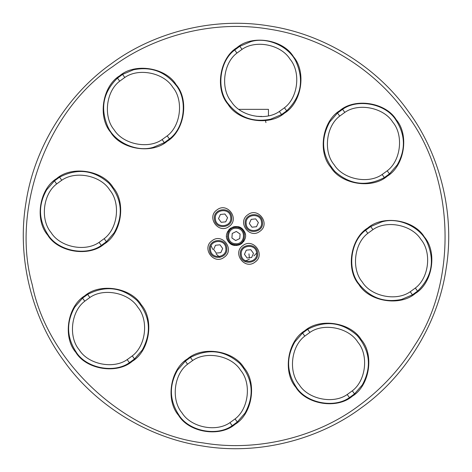 <?xml version="1.0" encoding="UTF-8"?>
<svg xmlns="http://www.w3.org/2000/svg" width="472" height="472" viewBox="0 0 472 472"><rect width="100%" height="100%" fill="white"/><g stroke="black" fill="none" stroke-linecap="round" stroke-linejoin="round"><path stroke-width="0.71" d="M347.203 394.527L349.433 397.595C334.147 408.693 306.033 403.088 296.174 386.975C286.604 372.272 286.138 357.286 294.776 342.017L302.564 333.043L307.661 329.338L309.892 332.412C323.757 322.547 348.967 327.68 357.864 342.182C368.897 355.133 365.977 380.697 352.301 390.822L347.203 394.527C333.338 404.392 308.133 399.253 299.23 384.757C288.197 371.8 291.124 346.241 304.794 336.111L302.564 333.043M352.301 390.822L354.531 393.896L362.325 384.916C371.895 367.216 370.148 350.714 357.074 335.415C341.993 322.087 325.521 320.063 307.661 329.338M349.433 397.595L354.531 393.896M304.794 336.111L309.892 332.412M169.436 138.957C184.723 127.853 188.098 99.391 175.826 85.025C164.811 71.378 150.704 66.292 133.517 69.773L122.567 74.405L124.797 77.473C138.662 67.608 163.867 72.747 172.77 87.243C183.803 100.2 180.876 125.758 167.206 135.889L169.436 138.957L164.339 142.662L162.108 139.588C148.243 149.453 123.033 144.32 114.135 129.818C103.102 116.867 106.023 91.302 119.699 81.178L124.797 77.473M119.699 81.178L117.469 78.104C103.114 92.217 99.94 108.501 107.94 126.968C114.897 142.55 137.14 152.497 153.388 147.288L164.339 142.662M122.567 74.405L117.469 78.104M167.206 135.889L162.108 139.588M229.964 422.635L232.195 425.703C216.902 436.801 188.794 431.196 178.929 415.083C169.365 400.38 168.899 385.394 177.531 370.125L185.325 361.151L190.422 357.446L192.653 360.519C206.518 350.655 231.722 355.788 240.626 370.29C251.659 383.24 248.732 408.805 235.062 418.929L229.964 422.635C216.099 432.499 190.889 427.361 181.991 412.858C170.958 399.908 173.879 374.349 187.555 364.219L185.325 361.151M235.062 418.929L237.292 421.998L245.08 413.024C254.656 395.324 252.909 378.821 239.835 363.517C224.755 350.194 208.282 348.171 190.422 357.446M232.195 425.703L237.292 421.998M187.555 364.219L192.653 360.519M344.814 112.395L342.583 109.327C357.87 98.229 385.984 103.834 395.843 119.947C405.413 134.65 405.879 149.636 397.241 164.899L389.453 173.879L384.356 177.578L382.125 174.51C368.26 184.375 343.05 179.242 334.152 164.74C323.119 151.783 326.04 126.225 339.716 116.094L344.814 112.395C358.673 102.53 383.883 107.663 392.787 122.165C403.82 135.116 400.893 160.681 387.223 170.805L389.453 173.879M339.716 116.094L337.486 113.026L329.692 122C320.116 139.706 321.869 156.208 334.943 171.507C350.023 184.835 366.496 186.859 384.356 177.578M342.583 109.327L337.486 113.026M387.223 170.805L382.125 174.51M236.637 227.362C247.812 227.705 246.472 245.936 235.363 244.638C224.188 244.295 225.527 226.064 236.637 227.362M236.33 231.463L240.095 234.023L239.758 238.555L235.67 240.537L231.905 237.976L232.242 233.445L236.33 231.463M245.228 223.946C243.593 212.884 261.771 210.978 262.462 222.141C264.102 233.203 245.918 235.109 245.228 223.946M249.322 223.516L251.175 219.362L255.694 218.89L258.367 222.572L256.514 226.725L251.995 227.197L249.322 223.516M209.538 249.859C207.898 238.797 226.082 236.891 226.772 248.054C228.407 259.116 210.229 261.022 209.538 249.859M213.633 249.428L215.486 245.275L220.005 244.803L222.678 248.484L220.825 252.638L216.306 253.11L213.633 249.428M243.463 230.206L242.372 229.02M242.254 228.914L241.788 228.531M240.295 227.581L239.345 227.162M236.413 226.56L235.87 226.548M235.109 226.589L234.407 226.684M234.23 226.713L233.522 226.879M233.369 226.92L232.796 227.109M230.472 228.336L231.333 227.781M230.554 228.277L230.118 228.601M229.976 228.719L229.433 229.203M229.321 229.315L228.743 229.947M227.87 231.186L227.056 232.944M226.56 236.46L226.601 237.003M227.15 239.31L226.926 238.643M227.87 240.814L227.504 240.142M227.952 240.95L228.247 241.41M257.57 252.945C256.88 241.782 238.702 243.688 240.342 254.75C241.033 265.907 259.211 264.001 257.57 252.945C259.211 264.001 241.033 265.907 240.342 254.75C238.702 243.688 256.88 241.782 257.57 252.945C256.88 241.782 238.702 243.688 240.342 254.75M242.938 245.558C253.293 237.345 265.99 254.827 254.974 262.131C244.62 270.344 231.929 252.862 242.938 245.558M259.86 231.327C249.505 239.54 236.814 222.058 247.829 214.76C258.184 206.547 270.875 224.029 259.86 231.327M231.658 217.25C230.967 206.093 212.789 207.999 214.43 219.055C215.12 230.218 233.298 228.312 231.658 217.25C233.298 228.312 215.12 230.218 214.43 219.055C212.789 207.999 230.967 206.093 231.658 217.25C230.967 206.093 212.789 207.999 214.43 219.055M229.062 226.442C218.707 234.655 206.01 217.173 217.026 209.869C227.38 201.656 240.071 219.138 229.062 226.442M224.17 257.24C213.816 265.453 201.125 247.971 212.14 240.673C222.495 232.46 235.186 249.942 224.17 257.24M111.062 63.921C151.01 34.067 210.848 16.166 269.335 25.972C327.981 34.757 379.335 70.304 408.079 111.062C437.933 151.01 455.834 210.848 446.028 269.335C437.243 327.981 401.696 379.335 360.938 408.079C320.989 437.933 261.152 455.834 202.665 446.028C144.019 437.243 92.665 401.696 63.921 360.938C34.067 320.989 16.166 261.152 25.972 202.665C34.757 144.019 70.304 92.665 111.062 63.921M112.908 66.469C152.267 37.058 211.22 19.423 268.839 29.087C326.618 37.736 377.216 72.759 405.531 112.908C454.453 174.787 458.554 280.026 414.599 345.522C400.226 368.85 381.724 388.851 359.092 405.531C316.553 437.621 256.349 452.052 203.161 442.913C124.809 433.756 47.501 362.242 32.267 284.84C10.75 208.954 47.235 110.159 112.908 66.469M56.658 178.575C71.791 165.353 102.866 170.286 113.156 187.543C126.384 202.677 121.451 233.746 104.194 244.042C89.06 257.264 57.985 252.331 47.69 235.074C34.468 219.94 39.4 188.871 56.658 178.575M187.543 358.844C202.677 345.616 233.746 350.548 244.042 367.806C257.264 382.939 252.331 414.015 235.074 424.31C219.94 437.532 188.871 432.6 178.575 415.342C165.353 400.209 170.286 369.133 187.543 358.844M415.342 293.425C400.209 306.647 369.133 301.714 358.844 284.457C345.616 269.323 350.548 238.254 367.806 227.958C382.939 214.736 414.015 219.669 424.31 236.926C437.532 252.06 432.6 283.129 415.342 293.425M236.926 47.69C252.06 34.468 283.129 39.4 293.425 56.658C306.647 71.791 301.714 102.866 284.457 113.156C269.323 126.384 238.254 121.451 227.958 104.194C214.736 89.06 219.669 57.985 236.926 47.69M167.218 141.264C152.084 154.486 121.015 149.559 110.719 132.296C97.497 117.168 102.43 86.093 119.687 75.797C134.821 62.575 165.89 67.508 176.186 84.765C189.408 99.899 184.475 130.968 167.218 141.264M339.704 110.719C354.832 97.497 385.907 102.43 396.203 119.687C409.425 134.821 404.492 165.89 387.235 176.186C372.101 189.408 341.032 184.475 330.736 167.218C317.514 152.084 322.441 121.015 339.704 110.719M352.313 396.203C337.179 409.425 306.11 404.492 295.814 387.235C282.592 372.101 287.525 341.032 304.782 330.736C319.916 317.514 350.985 322.441 361.281 339.704C374.502 354.832 369.57 385.907 352.313 396.203M84.765 295.814C99.899 282.592 130.968 287.525 141.264 304.782C154.486 319.916 149.559 350.985 132.296 361.281C117.168 374.502 86.093 369.57 75.797 352.313C62.575 337.179 67.508 306.11 84.765 295.814M243.646 230.448C251.228 240.006 235.091 251.718 228.354 241.552C220.772 231.994 236.909 220.282 243.646 230.448M238.92 227.008L238.49 226.885M228.802 242.124L230.554 243.723M231.575 244.348L230.684 243.817M245.334 234.519L245.198 233.823M238.065 245.222L239.599 244.738M239.752 244.673L241.062 243.983M229.433 242.797L230.118 243.399M241.062 228.017L240.679 227.787M243.463 241.794L244.195 240.708M244.891 232.802L243.906 230.826M227.215 239.481L227.386 239.894M241.322 243.812L240.909 244.077M231.976 244.549L232.643 244.838M236.147 245.452L236.596 245.434M235.109 245.41L233.522 245.121M256.479 116.283L263.099 116.578M256.662 253.039L253.895 255.924M249.405 259.181L244.626 261.352M219.946 257.435L216.076 253.895M212.819 249.405L211.096 245.835M245.11 233.475L244.944 232.956M241.216 243.882L241.664 243.57M236.773 245.422L237.316 245.357M244.891 239.198L245.033 238.785M242.254 243.086L242.573 242.791M248.956 253.847L249.369 257.759M253.482 253.37L251.629 257.523L247.104 258.001L244.437 254.32L246.284 250.166L250.809 249.694L253.482 253.37M227.563 217.68L225.716 221.834L221.191 222.306L218.518 218.63L220.371 214.477L224.896 213.999L227.563 217.68M268.45 115.817L268.45 109.351L238.879 109.351M240.909 227.923L241.216 228.118L240.909 227.923M244.195 231.292L244.366 231.605L244.195 231.292M234.708 50.002C219.421 61.1 216.046 89.562 228.318 103.934C239.333 117.581 253.44 122.661 270.627 119.18L281.577 114.554L279.347 111.48C265.482 121.345 240.277 116.212 231.374 101.71C220.341 88.76 223.268 63.195 236.938 53.07L234.708 50.002L239.805 46.297L242.036 49.365C255.901 39.501 281.111 44.639 290.009 59.142C301.042 72.092 298.121 97.651 284.445 107.781L279.347 111.48M284.445 107.781L286.675 110.849C301.03 96.742 304.204 80.452 296.204 61.985C289.248 46.404 267.005 36.462 250.756 41.666L239.805 46.297M281.577 114.554L286.675 110.849M236.938 53.07L242.036 49.365M99.079 242.366L101.309 245.434C86.022 256.532 57.914 250.927 48.05 234.814C38.48 220.111 38.014 205.125 46.651 189.856L54.439 180.882L59.543 177.183L61.767 180.251C75.632 170.386 100.843 175.519 109.74 190.021C120.773 202.972 117.852 228.536 104.182 238.661L99.079 242.366C85.22 252.231 60.009 247.098 51.106 232.596C40.073 219.639 42.999 194.08 56.669 183.95L54.439 180.882M104.182 238.661L106.406 241.735L114.2 232.755C123.776 215.055 122.024 198.553 108.949 183.254C93.869 169.926 77.402 167.902 59.543 177.183M101.309 245.434L106.406 241.735M56.669 183.95L61.767 180.251M127.186 359.605L129.416 362.673C114.13 373.771 86.016 368.166 76.157 352.053C66.587 337.35 66.121 322.364 74.759 307.101L82.547 298.121L87.645 294.422L89.875 297.49C103.74 287.625 128.95 292.758 137.848 307.26C148.881 320.217 145.96 345.775 132.284 355.906L127.186 359.605C113.327 369.47 88.116 364.337 79.213 349.835C68.18 336.884 71.107 311.319 84.777 301.195L82.547 298.121M132.284 355.906L134.514 358.974L142.308 350C151.884 332.294 150.131 315.792 137.057 300.493C121.977 287.165 105.504 285.141 87.645 294.422M129.416 362.673L134.514 358.974M84.777 301.195L89.875 297.49M365.593 230.265C350.307 241.369 346.932 269.831 359.198 284.197C370.219 297.85 384.32 302.93 401.513 299.449L412.457 294.817L410.233 291.749C396.368 301.614 371.157 296.481 362.26 281.979C351.227 269.028 354.147 243.463 367.818 233.339L365.593 230.265L370.691 226.566L372.921 229.634C386.78 219.769 411.991 224.902 420.894 239.404C431.927 252.361 429.001 277.919 415.331 288.05L410.233 291.749M415.331 288.05L417.561 291.118C431.909 277.011 435.084 260.721 427.083 242.254C420.127 226.672 397.884 216.725 381.636 221.934L370.691 226.566M412.457 294.817L417.561 291.118M367.818 233.339L372.921 229.634M236.566 228.3C246.526 228.607 245.328 244.85 235.434 243.7C225.474 243.393 226.672 227.15 236.566 228.3M246.172 223.846C244.708 213.993 260.904 212.294 261.523 222.241C262.981 232.094 246.785 233.793 246.172 223.846M210.477 249.759C209.019 239.906 225.215 238.207 225.828 248.154C227.292 258.007 211.096 259.706 210.477 249.759M245.198 238.177L245.11 238.525M261.205 116.649L261.205 116.283M265.931 122.584L265.488 120.59M241.28 254.65C239.823 244.797 256.019 243.098 256.632 253.039C258.09 262.898 241.894 264.591 241.28 254.65M215.368 218.961C213.91 209.102 230.106 207.409 230.719 217.35C232.177 227.203 215.981 228.902 215.368 218.961"/></g></svg>
